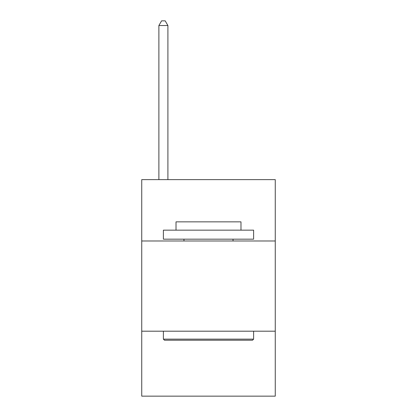 <?xml version="1.0" encoding="UTF-8"?>
<svg xmlns="http://www.w3.org/2000/svg" width="417" height="417" viewBox="0 0 417 417"><rect width="100%" height="100%" fill="white"/><g stroke="black" fill="none" stroke-linecap="round" stroke-linejoin="round"><path stroke-width="0.63" d="M275.262 240.979L275.262 179.633L141.738 179.633L141.738 240.979L275.262 240.979L275.262 396.15L141.738 396.15L141.738 240.979M275.262 331.192L141.738 331.192M164.475 340.215L163.391 339.136L253.609 339.136L252.525 340.215L164.475 340.215M253.609 230.153L253.609 239.176L163.391 239.176L163.391 230.153L253.609 230.153M176.021 230.153L176.021 221.854L240.979 221.854L240.979 230.153M253.609 331.192L253.609 339.136M163.391 331.192L163.391 339.136M233.04 239.176L233.04 240.979M183.96 239.176L183.96 240.979M167.905 179.633L167.905 25.541L158.882 25.541L158.882 179.633M158.882 25.541L161.588 20.85L165.195 20.85L167.905 25.541"/></g></svg>
